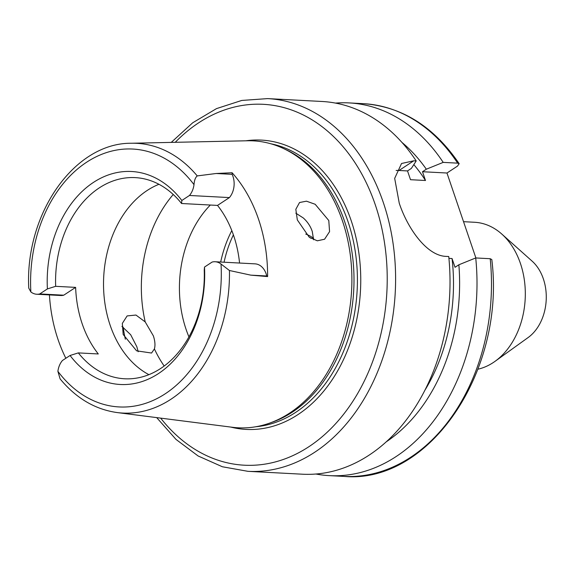 <?xml version="1.0" encoding="UTF-8"?>
<svg xmlns="http://www.w3.org/2000/svg" width="575" height="575" viewBox="0 0 575 575"><rect width="100%" height="100%" fill="white"/><g stroke="black" fill="none" stroke-linecap="round" stroke-linejoin="round"><path stroke-width="0.86" d="M295.809 213.16L303.277 217.947C307.474 221.713 310.471 226.198 312.247 231.394L313.605 239.782M328.785 220.527L315.179 204.276L306.461 201.178L299.553 202.515L295.823 209.307L297.325 219.923L309.293 237.267L317.321 240.81L324.573 239.236L329.568 231.632L328.785 220.527M145.209 321.914L135.959 315.05L127.125 315.919L122.331 323.409L123.172 334.47L136.598 350.829L151.541 353.043L154.402 348.924C155.394 345.431 155.056 341.09 153.381 335.893L145.209 321.914A118.493 87.393 -87 0 1 173.24 194.501M121.936 326.406L130.669 334.715L136.85 346.768L138.18 351.735M57.895 371.342A129.131 95.249 -87 0 0 165.341 393.717A129.131 95.249 -87 0 0 221.03 264.04A17.796 13.124 93 0 0 215.129 261.747A17.796 13.124 93 0 0 212.125 262.056L204.499 267.066A106.641 78.653 -87 0 1 158.484 373.563A106.641 78.653 -87 0 1 70.057 355.494L62.431 360.511A17.796 13.124 -87 0 0 57.895 371.342L60.109 378.896C76.108 398.238 95.127 409.465 117.178 412.57L232.429 427.283A143.671 105.972 -87 0 0 269.517 423.157L272.306 422.172A142.485 105.096 -87 0 0 344.598 221.468A142.485 105.096 -87 0 0 286.695 150.053L284.028 148.781A143.671 105.972 -87 0 0 247.581 140.767L131.423 143.247C74.24 142.657 24.905 214.051 28.75 288.089M269.517 423.157A143.671 105.972 -87 0 0 342.412 220.786A143.671 105.972 -87 0 0 284.028 148.781M158.952 184.295A100.718 74.29 -87 0 0 110.17 325.292A100.718 74.29 -87 0 0 148.889 374.648M210.335 205.031A100.718 74.29 -87 0 0 186.063 329.303A100.718 74.29 -87 0 0 188.938 336.864M313.605 238.302A54.805 40.422 -87 0 0 305.728 234.054M313.619 239.107A50.356 37.145 -87 0 0 310.248 237.949M477.962 369.2A74.06 54.625 -87 0 0 495.046 361.33L528.116 337.554A44.433 32.775 -87 0 0 543.346 278.832A44.433 32.775 -87 0 0 532.155 261.179L501.781 234.047A74.06 54.625 -87 0 0 474.54 222.266L463.536 221.684M495.046 361.33A74.06 54.625 -87 0 0 520.433 263.465A74.06 54.625 -87 0 0 501.781 234.047M267.641 98.605A186.623 137.648 -87 0 1 383.281 202.422A186.623 137.648 -87 0 1 247.933 471.327L302.349 474.202A186.623 137.648 -87 0 0 448.744 256.522L446.257 256.393C426.995 255.997 407.761 228.771 399.266 203.263L394.68 178.365L401.537 163.494L413.72 160.82L416.207 160.957A186.623 137.648 -87 0 0 322.065 101.48L267.641 98.605L241.759 100.445L216.487 108.618L192.711 122.777L171.235 142.399M70.057 355.494L78.322 352.899L98.296 353.956A100.718 74.29 93 0 1 82.189 323.811A100.718 74.29 93 0 1 75.634 287.378L55.653 286.321L47.394 288.916L39.768 293.933A17.796 13.124 93 0 1 36.764 294.242A17.796 13.124 93 0 1 30.863 291.949L28.75 288.097M239.567 263.041A100.718 74.29 -87 0 0 233.63 235.556A100.718 74.29 -87 0 0 217.522 205.412L181.563 203.507A100.718 74.29 -87 0 0 135.262 177.625A100.718 74.29 -87 0 0 55.653 286.321M49.428 294.91A136.548 100.718 -87 0 0 58.089 339.66A136.548 100.718 -87 0 0 65.845 358.268M181.563 203.507L181.837 200.488L189.463 195.471A17.796 13.124 -87 0 0 194.005 184.647C194.314 180.349 195.392 177.438 197.239 175.914L216.15 173.499L232.099 172.744A137.734 101.588 93 0 1 258.52 219.183A137.734 101.588 93 0 1 267.605 276.582L250.75 275.137L229.439 270.502L221.03 264.04M204.499 267.066L204.233 270.085A100.718 74.29 -87 0 1 124.624 378.781A100.718 74.29 -87 0 1 78.322 352.899M181.837 200.488A106.641 78.653 -87 0 0 93.416 182.426A106.641 78.653 -87 0 0 47.394 288.916M39.768 293.933L63.739 295.198L75.634 287.378M416.207 160.957L411.348 168.417L407.524 170.933L410.507 179.702L425.486 180.493A162.926 120.168 -87 0 0 413.827 164.623M425.486 180.493L422.503 171.724L426.327 169.208A171.206 126.277 -87 0 0 401.932 142.406M426.327 169.208L443.196 162.38L457.664 163.149L459.166 163.695L457.499 166.096L446.969 173.018L475.884 257.959M424.673 390.612A162.926 120.168 -87 0 0 452.051 258.527L448.924 258.362M386.098 441.931A171.206 126.277 -87 0 0 458.864 264.78L455.033 267.296L452.051 258.527M443.196 162.38A186.623 137.648 -87 0 0 349.047 102.911A186.623 137.648 -87 0 0 335.505 103.09M315.891 474.016A186.623 137.648 -87 0 0 329.338 475.633A186.623 137.648 -87 0 0 475.726 257.952L458.864 264.78M490.202 258.714A186.623 137.648 -87 0 1 343.814 476.395C429.633 484.402 505.734 370.602 491.805 259.555L490.202 258.714L475.726 257.952M422.503 171.724L446.969 173.018M396.125 170.487A53.324 31.639 -123.3 0 1 399.028 170.487L407.524 170.933M63.739 295.198A17.796 13.124 93 0 1 60.734 295.507L36.764 294.242M215.129 261.747L255.077 263.86A17.796 13.124 93 0 1 266.728 275.986A16.812 12.398 -87 0 0 267.605 276.582M232.099 172.744A22.346 16.481 -87 0 0 232.127 174.34A17.796 13.124 93 0 1 229.411 197.584L217.522 205.412M229.411 197.584L189.463 195.471M266.728 275.986L250.75 275.137M232.127 174.34L216.15 173.499M160.662 418.118A180.701 133.278 -87 0 0 330.46 429.094A180.701 133.278 -87 0 0 375.302 204.829A180.701 133.278 -87 0 0 175.246 142.312M230.791 427.074A144.857 106.842 -87 0 0 336.914 372.154A144.857 106.842 -87 0 0 351.203 220.685A144.857 106.842 -87 0 0 245.928 140.803M255.904 426.736A142.485 105.096 -87 0 0 348.012 221.648A142.485 105.096 -87 0 0 270.868 143.786M231.811 230.611A100.718 74.29 -87 0 0 220.685 262.042M233.393 234.873A98.347 72.536 -87 0 0 224.07 262.222M117.178 412.57A135.053 99.612 -87 0 0 229.439 270.502M197.239 175.914A135.053 99.612 -87 0 0 131.423 143.247M194.005 184.647A129.131 95.249 -87 0 0 86.552 162.272A129.131 95.249 -87 0 0 30.863 291.949M154.402 348.924A118.493 87.393 -87 0 0 164.17 366.009M457.664 163.149A186.623 137.648 -87 0 0 363.522 103.673L349.047 102.911M123.129 327.132A180.701 133.278 -87 0 0 125.328 339.243M413.72 160.82L399.028 170.487M247.933 471.327L222.388 466.763L198.116 455.975L175.972 439.386L156.68 417.608M363.522 103.673C401.99 106.569 433.866 126.579 459.166 163.695M343.814 476.395L329.338 475.633"/></g></svg>
